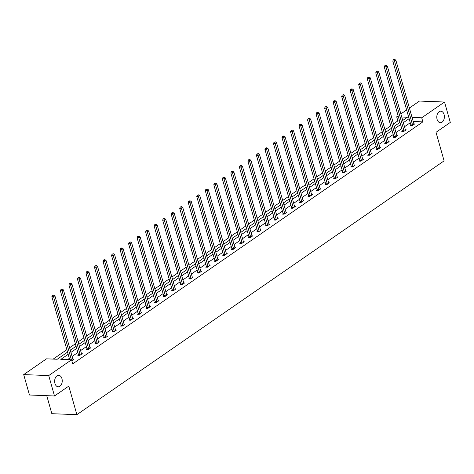 <?xml version="1.0" encoding="UTF-8"?>
<svg xmlns="http://www.w3.org/2000/svg" width="474" height="474" viewBox="0 0 474 474"><rect width="100%" height="100%" fill="white"/><g stroke="black" fill="none" stroke-linecap="round" stroke-linejoin="round"><path stroke-width="0.71" d="M437.087 119.365A5.759 3.792 -87.8 0 1 440.808 111.194A5.759 3.792 -87.8 0 1 444.079 114.53A5.759 3.792 -87.8 0 1 440.358 122.701A5.759 3.792 -87.8 0 1 437.087 119.365M54.948 383.472A5.759 3.792 -87.8 0 1 58.669 375.301A5.759 3.792 -87.8 0 1 61.94 378.643A5.759 3.792 -87.8 0 1 58.219 386.808A5.759 3.792 -87.8 0 1 54.948 383.472M46.748 395.677L51.844 413.695L76.871 414.667L444.097 160.87L436.015 132.305L450.3 122.434L444.529 102.028L421.718 117.795L412.054 117.416M76.871 414.667L68.789 386.103L54.498 395.98L29.471 395.002L23.7 374.602L46.511 358.836L57.23 359.251L67.545 352.123M399.564 120.965L397.84 120.9L393.509 123.892M390.742 125.806L384.983 129.787M382.222 131.695L376.463 135.677M373.696 137.584L367.937 141.566M365.17 143.48L359.411 147.455M356.649 149.369L350.89 153.351M348.123 155.259L342.364 159.24M339.603 161.148L333.844 165.13M331.077 167.044L325.318 171.019M322.551 172.933L316.798 176.915M314.031 178.822L308.272 182.804M305.505 184.712L299.746 188.693M296.985 190.607L291.226 194.583M288.459 196.497L282.7 200.478M279.938 202.386L274.179 206.368M271.412 208.276L265.653 212.257M262.886 214.171L257.133 218.147M254.366 220.06L248.607 224.042M245.84 225.95L240.081 229.931M237.32 231.839L231.561 235.821M228.794 237.735L223.035 241.71M220.274 243.624L214.515 247.606M211.748 249.514L205.989 253.495M203.222 255.403L197.462 259.385M194.701 261.293L188.942 265.274M186.175 267.188L180.416 271.164M177.655 273.077L171.896 277.059M169.129 278.967L163.37 282.948M160.609 284.856L154.85 288.838M152.083 290.752L146.324 294.727M143.557 296.641L137.798 300.623M135.037 302.531L129.278 306.512M126.511 308.42L120.752 312.402M117.99 314.315L112.231 318.291M109.464 320.205L103.705 324.186M100.944 326.094L95.185 330.076M92.418 331.984L86.659 335.965M83.892 337.879L78.133 341.855M75.372 343.769L69.613 347.75M66.846 349.658L53.195 359.096M397.84 120.9L396.691 116.817L398.113 115.834M400.874 113.926L406.633 109.944M409.4 108.031L419.502 101.051L444.529 102.028M54.498 395.98L48.727 375.574L23.7 374.602M402.379 131.221L401.768 131.642L403.457 131.707L406.188 129.823L405.365 129.787M385.332 143L384.722 143.426L386.411 143.492L389.142 141.602L388.319 141.572M368.286 154.785L367.676 155.205L369.365 155.271L372.096 153.386L371.272 153.351M351.24 166.564L350.63 166.99L352.318 167.055L355.05 165.165L354.226 165.136M334.194 178.348L333.578 178.769L335.272 178.834L338.003 176.95L337.18 176.915M317.142 190.127L316.531 190.554L318.226 190.619L320.957 188.729L320.128 188.699M300.095 201.912L299.485 202.333L301.174 202.398L303.911 200.514L303.082 200.478M283.049 213.691L282.439 214.118L284.127 214.183L286.859 212.293L286.035 212.263M266.003 225.476L265.393 225.897L267.081 225.962L269.813 224.072L268.989 224.042M248.957 237.255L248.346 237.675L250.035 237.747L252.766 235.856L251.943 235.827M231.91 249.04L231.294 249.46L232.989 249.525L235.72 247.635L234.897 247.606M214.858 260.819L214.248 261.239L215.943 261.31L218.674 259.42L217.844 259.385M197.812 272.603L197.202 273.024L198.896 273.089L201.628 271.199L200.798 271.169M180.766 284.382L180.156 284.803L181.844 284.874L184.576 282.984L183.752 282.948M163.72 296.167L163.109 296.588L164.798 296.653L167.529 294.763L166.706 294.733M146.673 307.946L146.063 308.367L147.752 308.432L150.483 306.548L149.66 306.512M129.627 319.731L129.017 320.151L130.706 320.217L133.437 318.327L132.613 318.297M112.581 331.51L111.965 331.93L113.659 331.996L116.391 330.111L115.567 330.076M95.529 343.289L94.918 343.715L96.613 343.78L99.344 341.89L98.515 341.861M78.483 355.073L77.872 355.494L79.567 355.559L82.298 353.675L81.469 353.64M410.259 122.76L404.506 126.742M401.739 128.65L395.98 132.631M393.213 134.539L387.454 138.521M384.692 140.434L378.933 144.41M376.166 146.324L370.407 150.305M367.646 152.213L361.887 156.195M359.12 158.103L353.361 162.084M350.594 163.998L344.835 167.974M342.074 169.888L336.315 173.869M333.548 175.777L327.789 179.759M325.028 181.666L319.269 185.648M316.502 187.562L310.743 191.537M307.981 193.451L302.222 197.433M299.455 199.341L293.696 203.322M290.929 205.23L285.17 209.212M282.409 211.126L276.65 215.101M273.883 217.015L268.124 220.997M265.363 222.904L259.604 226.886M256.837 228.794L251.078 232.775M248.317 234.689L242.558 238.665M239.791 240.579L234.032 244.56M231.265 246.468L225.506 250.45M222.744 252.358L216.985 256.339M214.218 258.253L208.459 262.229M205.698 264.142L199.939 268.118M197.172 270.032L191.413 274.013M188.652 275.921L182.893 279.903M180.126 281.811L174.367 285.792M171.6 287.706L165.841 291.682M163.08 293.596L157.321 297.577M154.554 299.485L148.795 303.467M146.033 305.375L140.274 309.356M137.507 311.27L131.748 315.246M128.981 317.159L123.228 321.141M120.461 323.049L114.702 327.03M111.935 328.938L106.176 332.92M103.415 334.834L97.656 338.809M94.889 340.723L89.13 344.705M86.369 346.613L80.61 350.594M77.843 352.502L72.084 356.484M69.317 358.397L67.498 359.653M68.167 354.315L60.82 359.393L71.538 359.807L72.694 363.89L422.867 121.871L413.209 121.498M72.949 359.535L73.772 359.565L71.847 360.898M87.009 349.184L86.398 349.605L88.087 349.67L90.818 347.78L89.995 347.75M104.055 337.399L103.445 337.826L105.133 337.891L107.865 336.001L107.041 335.971M121.101 325.62L120.491 326.041L122.179 326.106L124.911 324.222L124.087 324.186M138.147 313.835L137.537 314.262L139.232 314.327L141.963 312.437L141.133 312.407M155.194 302.057L154.583 302.477L156.278 302.542L159.009 300.658L158.18 300.623M172.246 290.272L171.629 290.698L173.324 290.763L176.055 288.873L175.232 288.844M189.292 278.493L188.682 278.913L190.37 278.979L193.102 277.094L192.278 277.059M206.338 266.708L205.728 267.135L207.416 267.2L210.148 265.31L209.324 265.28M223.384 254.929L222.774 255.35L224.463 255.415L227.194 253.531L226.371 253.495M240.431 243.144L239.82 243.571L241.509 243.636L244.246 241.746L243.417 241.716M257.477 231.365L256.867 231.786L258.561 231.851L261.293 229.967L260.463 229.931M274.523 219.581L273.913 220.007L275.607 220.072L278.339 218.182L277.509 218.153M291.575 207.802L290.959 208.222L292.654 208.287L295.385 206.403L294.561 206.368M308.621 196.023L308.011 196.443L309.7 196.509L312.431 194.618L311.608 194.589M325.668 184.238L325.057 184.659L326.746 184.724L329.477 182.84L328.654 182.804M342.714 172.459L342.104 172.88L343.792 172.945L346.524 171.055L345.7 171.025M359.76 160.674L359.15 161.095L360.838 161.166L363.576 159.276L362.746 159.24M376.806 148.895L376.196 149.316L377.891 149.381L380.622 147.491L379.793 147.461M393.858 137.11L393.242 137.531L394.937 137.602L397.668 135.712L396.845 135.677M410.905 125.332L410.294 125.752L411.983 125.817L414.714 123.927L413.891 123.898M422.867 121.871L421.718 117.795M71.538 359.807L48.727 375.574M402.728 120.473L407.409 117.238L401.751 117.013M398.409 116.882L396.691 116.817M70.312 350.215L76.071 346.233M78.832 344.325L84.591 340.344M87.358 338.43L93.117 334.454M95.878 332.541L101.637 328.559M104.404 326.651L110.164 322.67M112.93 320.762L118.684 316.78M121.451 314.866L127.21 310.891M129.977 308.977L135.736 304.995M138.497 303.087L144.256 299.106M147.023 297.198L152.782 293.216M155.543 291.303L161.302 287.327M164.069 285.413L169.828 281.432M172.595 279.524L178.348 275.542M181.115 273.634L186.874 269.653M189.641 267.739L195.401 263.763M198.162 261.849L203.921 257.874M206.688 255.96L212.447 251.978M215.208 250.071L220.967 246.089M223.734 244.181L229.493 240.2M232.26 238.286L238.019 234.31M240.78 232.396L246.539 228.415M249.306 226.507L255.065 222.525M257.826 220.617L263.585 216.636M266.352 214.722L272.112 210.746M274.873 208.833L280.632 204.851M283.399 202.943L289.158 198.962M291.925 197.054L297.684 193.072M300.445 191.158L306.204 187.183M308.971 185.269L314.73 181.287M317.491 179.379L323.25 175.398M326.017 173.49L331.776 169.508M334.537 167.595L340.296 163.619M343.063 161.705L348.823 157.724M351.589 155.816L357.349 151.834M360.11 149.926L365.869 145.945M368.636 144.031L374.395 140.055M377.156 138.141L382.915 134.16M385.682 132.252L391.441 128.27M394.208 126.362L399.961 122.381M409.109 118.678L403.35 122.659M400.583 124.573L394.824 128.549M392.057 130.463L386.298 134.438M383.537 136.352L377.778 140.334M375.011 142.241L369.252 146.223M366.491 148.131L360.732 152.113M357.965 154.026L352.206 158.002M349.445 159.916L343.686 163.897M340.919 165.805L335.159 169.787M332.393 171.695L326.633 175.676M323.872 177.59L318.113 181.566M315.346 183.479L309.587 187.461M306.826 189.369L301.067 193.351M298.3 195.258L292.541 199.24M289.78 201.154L284.021 205.129M281.254 207.043L275.495 211.025M272.728 212.933L266.969 216.914M264.208 218.822L258.449 222.804M255.682 224.717L249.922 228.693M247.161 230.607L241.402 234.589M238.635 236.496L232.876 240.478M230.109 242.386L224.356 246.367M221.589 248.281L215.83 252.257M213.063 254.171L207.304 258.152M204.543 260.06L198.784 264.042M196.017 265.95L190.258 269.931M187.497 271.839L181.738 275.821M178.971 277.734L173.211 281.71M170.444 283.624L164.691 287.605M161.924 289.513L156.165 293.495M153.398 295.403L147.639 299.384M144.878 301.298L139.119 305.274M136.352 307.188L130.593 311.169M127.832 313.077L122.073 317.059M119.306 318.966L113.547 322.948M110.78 324.862L105.021 328.838M102.26 330.751L96.5 334.733M93.733 336.641L87.974 340.622M85.213 342.53L79.454 346.512M76.687 348.426L70.928 352.401M71.39 359.802L53.544 296.73L54.907 295.788L72.966 359.612A0.901 0.593 92.2 0 0 73.097 359.89L73.162 359.985M69.702 359.736L51.85 296.665L53.544 296.73L53.147 295.367L53.692 294.994L52.472 295.343L53.147 295.367M52.472 295.343L51.85 296.665M54.907 295.788L53.692 294.994M80.177 355.139L80.171 354.996A0.901 0.593 92.2 0 0 80.13 354.665L62.064 290.84L63.433 289.898L81.492 353.723A0.901 0.593 92.2 0 0 81.617 354.001L81.682 354.096M78.488 355.518L78.483 354.931A0.901 0.593 92.2 0 0 78.435 354.599L60.376 290.775L62.064 290.84L61.667 289.478L62.213 289.099L60.992 289.454L61.667 289.478M60.992 289.454L60.376 290.775M63.433 289.898L62.213 289.099M88.697 349.249L88.697 349.107A0.901 0.593 92.2 0 0 88.65 348.775L70.59 284.951L71.953 284.009L90.019 347.833A0.901 0.593 92.2 0 0 90.143 348.106L90.208 348.206M87.015 349.628L87.009 349.042A0.901 0.593 92.2 0 0 86.961 348.71L68.902 284.886L70.59 284.951L70.193 283.588L70.739 283.209L69.518 283.559L70.193 283.588M69.518 283.559L68.902 284.886M71.953 284.009L70.739 283.209M97.223 343.36L97.223 343.217A0.901 0.593 92.2 0 0 97.176 342.886L79.117 279.062L80.479 278.114L98.539 341.938A0.901 0.593 92.2 0 0 98.663 342.216L98.734 342.317M95.535 343.739L95.529 343.152A0.901 0.593 92.2 0 0 95.481 342.815L77.422 278.996L79.117 279.062L78.714 277.699L79.265 277.32L78.038 277.669L78.714 277.699M78.038 277.669L77.422 278.996M80.479 278.114L79.265 277.32M105.743 337.464L105.743 337.322A0.901 0.593 92.2 0 0 105.696 336.99L87.637 273.172L89.005 272.224L107.065 336.048A0.901 0.593 92.2 0 0 107.189 336.327L107.254 336.421M104.061 337.849L104.055 337.257A0.901 0.593 92.2 0 0 104.007 336.925L85.948 273.101L87.637 273.172L87.24 271.803L87.785 271.43L86.564 271.78L87.24 271.803M86.564 271.78L85.948 273.101M89.005 272.224L87.785 271.43M114.27 331.575L114.27 331.433A0.901 0.593 92.2 0 0 114.222 331.101L96.163 267.277L97.526 266.335L115.585 330.159A0.901 0.593 92.2 0 0 115.715 330.437L115.78 330.532M112.581 331.954L112.575 331.367A0.901 0.593 92.2 0 0 112.528 331.036L94.468 267.212L96.163 267.277L95.766 265.914L96.311 265.535L95.084 265.89L95.766 265.914M95.084 265.89L94.468 267.212M97.526 266.335L96.311 265.535M122.796 325.685L122.79 325.543A0.901 0.593 92.2 0 0 122.742 325.211L104.683 261.387L106.052 260.445L124.111 324.269A0.901 0.593 92.2 0 0 124.235 324.542L124.301 324.643M121.107 326.065L121.101 325.478A0.901 0.593 92.2 0 0 121.054 325.146L102.994 261.322L104.683 261.387L104.286 260.025L104.831 259.645L103.61 259.995L104.286 260.025M103.61 259.995L102.994 261.322M106.052 260.445L104.831 259.645M131.316 319.796L131.316 319.654A0.901 0.593 92.2 0 0 131.268 319.322L113.209 255.498L114.572 254.55L132.631 318.374A0.901 0.593 92.2 0 0 132.761 318.652L132.827 318.753M129.633 320.175L129.621 319.589A0.901 0.593 92.2 0 0 129.58 319.257L111.514 255.433L113.209 255.498L112.812 254.135L113.357 253.756L112.137 254.105L112.812 254.135M112.137 254.105L111.514 255.433M114.572 254.55L113.357 253.756M139.842 313.901L139.836 313.758A0.901 0.593 92.2 0 0 139.794 313.427L121.729 249.608L123.098 248.66L141.157 312.485A0.901 0.593 92.2 0 0 141.282 312.763L141.347 312.858M138.153 314.286L138.147 313.693A0.901 0.593 92.2 0 0 138.1 313.361L120.041 249.537L121.729 249.608L121.332 248.24L121.877 247.866L120.657 248.216L121.332 248.24M120.657 248.216L120.041 249.537M123.098 248.66L121.877 247.866M148.362 308.011L148.362 307.869A0.901 0.593 92.2 0 0 148.315 307.537L130.255 243.713L131.624 242.771L149.683 306.595A0.901 0.593 92.2 0 0 149.808 306.874L149.873 306.968M146.679 308.39L146.673 307.804A0.901 0.593 92.2 0 0 146.626 307.472L128.567 243.648L130.255 243.713L129.858 242.35L130.403 241.971L129.183 242.327L129.858 242.35M129.183 242.327L128.567 243.648M131.624 242.771L130.403 241.971M156.888 302.122L156.888 301.979A0.901 0.593 92.2 0 0 156.841 301.648L138.781 237.824L140.144 236.882L158.203 300.706A0.901 0.593 92.2 0 0 158.328 300.978L158.399 301.079M155.199 302.501L155.194 301.914A0.901 0.593 92.2 0 0 155.146 301.583L137.087 237.758L138.781 237.824L138.378 236.461L138.929 236.082L137.703 236.431L138.378 236.461M137.703 236.431L137.087 237.758M140.144 236.882L138.929 236.082M165.408 296.232L165.408 296.09A0.901 0.593 92.2 0 0 165.361 295.758L147.301 231.934L148.67 230.992L166.73 294.81A0.901 0.593 92.2 0 0 166.854 295.089L166.919 295.189M163.726 296.611L163.72 296.025A0.901 0.593 92.2 0 0 163.672 295.693L145.613 231.869L147.301 231.934L146.904 230.571L147.45 230.192L146.229 230.542L146.904 230.571M146.229 230.542L145.613 231.869M148.67 230.992L147.45 230.192M173.934 290.337L173.934 290.201A0.901 0.593 92.2 0 0 173.887 289.863L155.828 226.045L157.19 225.097L175.25 288.921A0.901 0.593 92.2 0 0 175.38 289.199L175.445 289.294M172.246 290.722L172.24 290.129A0.901 0.593 92.2 0 0 172.192 289.798L154.133 225.974L155.828 226.045L155.431 224.676L155.976 224.303L154.749 224.652L155.431 224.676M154.749 224.652L154.133 225.974M157.19 225.097L155.976 224.303M182.46 284.447L182.454 284.305A0.901 0.593 92.2 0 0 182.407 283.973L164.348 220.149L165.716 219.207L183.776 283.031A0.901 0.593 92.2 0 0 183.9 283.31L183.965 283.405M180.772 284.827L180.766 284.24A0.901 0.593 92.2 0 0 180.718 283.908L162.659 220.084L164.348 220.149L163.951 218.787L164.496 218.407L163.275 218.763L163.951 218.787M163.275 218.763L162.659 220.084M165.716 219.207L164.496 218.407M190.981 278.558L190.981 278.416A0.901 0.593 92.2 0 0 190.933 278.084L172.874 214.26L174.236 213.318L192.302 277.142A0.901 0.593 92.2 0 0 192.426 277.414L192.491 277.515M189.298 278.937L189.286 278.351A0.901 0.593 92.2 0 0 189.244 278.019L171.179 214.195L172.874 214.26L172.477 212.897L173.022 212.518L171.801 212.867L172.477 212.897M171.801 212.867L171.179 214.195M174.236 213.318L173.022 212.518M199.507 272.668L199.501 272.526A0.901 0.593 92.2 0 0 199.459 272.195L181.394 208.37L182.763 207.428L200.822 271.247A0.901 0.593 92.2 0 0 200.946 271.525L201.012 271.626M197.818 273.048L197.812 272.461A0.901 0.593 92.2 0 0 197.765 272.129L179.705 208.305L181.394 208.37L180.997 207.008L181.548 206.628L180.321 206.978L180.997 207.008M180.321 206.978L179.705 208.305M182.763 207.428L181.548 206.628M208.027 266.779L208.027 266.637A0.901 0.593 92.2 0 0 207.979 266.305L189.92 202.481L191.289 201.533L209.348 265.357A0.901 0.593 92.2 0 0 209.472 265.636L209.538 265.73M206.344 267.158L206.338 266.566A0.901 0.593 92.2 0 0 206.291 266.234L188.231 202.416L189.92 202.481L189.523 201.112L190.068 200.739L188.848 201.089L189.523 201.112M188.848 201.089L188.231 202.416M191.289 201.533L190.068 200.739M216.553 260.884L216.553 260.741A0.901 0.593 92.2 0 0 216.505 260.41L198.446 196.586L199.809 195.643L217.868 259.468A0.901 0.593 92.2 0 0 217.993 259.746L218.064 259.841M214.864 261.269L214.858 260.676A0.901 0.593 92.2 0 0 214.811 260.344L196.751 196.52L198.446 196.586L198.043 195.223L198.594 194.844L197.368 195.199L198.043 195.223M197.368 195.199L196.751 196.52M199.809 195.643L198.594 194.844M225.073 254.994L225.073 254.852A0.901 0.593 92.2 0 0 225.026 254.52L206.966 190.696L208.335 189.754L226.394 253.578A0.901 0.593 92.2 0 0 226.519 253.857L226.584 253.951M223.39 255.373L223.384 254.787A0.901 0.593 92.2 0 0 223.337 254.455L205.278 190.631L206.966 190.696L206.569 189.333L207.114 188.954L205.894 189.31L206.569 189.333M205.894 189.31L205.278 190.631M208.335 189.754L207.114 188.954M233.599 249.105L233.599 248.963A0.901 0.593 92.2 0 0 233.552 248.631L215.492 184.807L216.855 183.865L234.914 247.683A0.901 0.593 92.2 0 0 235.045 247.961L235.11 248.062M231.91 249.484L231.904 248.897A0.901 0.593 92.2 0 0 231.857 248.566L213.798 184.742L215.492 184.807L215.095 183.444L215.64 183.065L214.414 183.414L215.095 183.444M214.414 183.414L213.798 184.742M216.855 183.865L215.64 183.065M242.125 243.215L242.119 243.073A0.901 0.593 92.2 0 0 242.072 242.741L224.012 178.917L225.381 177.969L243.44 241.793A0.901 0.593 92.2 0 0 243.565 242.072L243.63 242.167M240.437 243.595L240.431 243.002A0.901 0.593 92.2 0 0 240.383 242.67L222.324 178.852L224.012 178.917L223.615 177.554L224.161 177.175L222.94 177.525L223.615 177.554M222.94 177.525L222.324 178.852M225.381 177.969L224.161 177.175M250.645 237.32L250.645 237.178A0.901 0.593 92.2 0 0 250.598 236.846L232.538 173.022L233.901 172.08L251.967 235.904A0.901 0.593 92.2 0 0 252.091 236.182L252.156 236.277M248.963 237.705L248.951 237.113A0.901 0.593 92.2 0 0 248.909 236.781L230.844 172.957L232.538 173.022L232.142 171.659L232.687 171.286L231.466 171.635L232.142 171.659M231.466 171.635L230.844 172.957M233.901 172.08L232.687 171.286M259.171 231.431L259.165 231.288A0.901 0.593 92.2 0 0 259.124 230.957L241.059 167.132L242.427 166.19L260.487 230.014A0.901 0.593 92.2 0 0 260.611 230.293L260.682 230.388M257.483 231.81L257.477 231.223A0.901 0.593 92.2 0 0 257.429 230.891L239.37 167.067L241.059 167.132L240.662 165.77L241.213 165.39L239.986 165.746L240.662 165.77M239.986 165.746L239.37 167.067M242.427 166.19L241.213 165.39M267.692 225.541L267.692 225.399A0.901 0.593 92.2 0 0 267.644 225.067L249.585 161.243L250.953 160.301L269.013 224.125A0.901 0.593 92.2 0 0 269.137 224.398L269.202 224.498M266.009 225.92L266.003 225.334A0.901 0.593 92.2 0 0 265.955 225.002L247.896 161.178L249.585 161.243L249.188 159.88L249.733 159.501L248.512 159.851L249.188 159.88M248.512 159.851L247.896 161.178M250.953 160.301L249.733 159.501M276.218 219.652L276.218 219.509A0.901 0.593 92.2 0 0 276.17 219.178L258.111 155.353L259.474 154.406L277.533 218.23A0.901 0.593 92.2 0 0 277.663 218.508L277.728 218.609M274.529 220.031L274.523 219.444A0.901 0.593 92.2 0 0 274.476 219.107L256.416 155.288L258.111 155.353L257.708 153.991L258.259 153.612L257.032 153.961L257.708 153.991M257.032 153.961L256.416 155.288M259.474 154.406L258.259 153.612M284.738 213.756L284.738 213.614A0.901 0.593 92.2 0 0 284.69 213.282L266.631 149.464L268 148.516L286.059 212.34A0.901 0.593 92.2 0 0 286.183 212.619L286.249 212.713M283.055 214.141L283.049 213.549A0.901 0.593 92.2 0 0 283.002 213.217L264.942 149.393L266.631 149.464L266.234 148.095L266.779 147.722L265.558 148.072L266.234 148.095M265.558 148.072L264.942 149.393M268 148.516L266.779 147.722M293.264 207.867L293.264 207.725A0.901 0.593 92.2 0 0 293.216 207.393L275.157 143.569L276.52 142.627L294.579 206.451A0.901 0.593 92.2 0 0 294.709 206.729L294.775 206.824M291.581 208.246L291.569 207.659A0.901 0.593 92.2 0 0 291.522 207.328L273.462 143.504L275.157 143.569L274.76 142.206L275.305 141.827L274.079 142.182L274.76 142.206M274.079 142.182L273.462 143.504M276.52 142.627L275.305 141.827M301.79 201.977L301.784 201.835A0.901 0.593 92.2 0 0 301.737 201.503L283.677 137.679L285.046 136.737L303.105 200.561A0.901 0.593 92.2 0 0 303.23 200.834L303.295 200.935M300.101 202.357L300.095 201.77A0.901 0.593 92.2 0 0 300.048 201.438L281.989 137.614L283.677 137.679L283.28 136.316L283.825 135.937L282.605 136.287L283.28 136.316M282.605 136.287L281.989 137.614M285.046 136.737L283.825 135.937M310.31 196.088L310.31 195.946A0.901 0.593 92.2 0 0 310.263 195.614L292.203 131.79L293.566 130.842L311.631 194.666A0.901 0.593 92.2 0 0 311.756 194.944L311.821 195.045M308.627 196.467L308.621 195.881A0.901 0.593 92.2 0 0 308.574 195.549L290.515 131.725L292.203 131.79L291.806 130.427L292.351 130.048L291.131 130.397L291.806 130.427M291.131 130.397L290.515 131.725M293.566 130.842L292.351 130.048M318.836 190.192L318.836 190.05A0.901 0.593 92.2 0 0 318.789 189.719L300.723 125.9L302.092 124.952L320.151 188.776A0.901 0.593 92.2 0 0 320.276 189.055L320.347 189.15M317.147 190.578L317.142 189.985A0.901 0.593 92.2 0 0 317.094 189.653L299.035 125.829L300.723 125.9L300.326 124.532L300.877 124.158L299.651 124.508L300.326 124.532M299.651 124.508L299.035 125.829M302.092 124.952L300.877 124.158M327.356 184.303L327.356 184.161A0.901 0.593 92.2 0 0 327.309 183.829L309.249 120.005L310.618 119.063L328.678 182.887A0.901 0.593 92.2 0 0 328.802 183.165L328.867 183.26M325.674 184.682L325.668 184.096A0.901 0.593 92.2 0 0 325.62 183.764L307.561 119.94L309.249 120.005L308.852 118.642L309.398 118.263L308.177 118.618L308.852 118.642M308.177 118.618L307.561 119.94M310.618 119.063L309.398 118.263M335.882 178.414L335.882 178.271A0.901 0.593 92.2 0 0 335.835 177.94L317.776 114.115L319.138 113.173L337.198 176.998A0.901 0.593 92.2 0 0 337.328 177.27L337.393 177.371M334.194 178.793L334.188 178.206A0.901 0.593 92.2 0 0 334.14 177.874L316.081 114.05L317.776 114.115L317.379 112.753L317.924 112.374L316.697 112.723L317.379 112.753M316.697 112.723L316.081 114.05M319.138 113.173L317.924 112.374M344.408 172.524L344.402 172.382A0.901 0.593 92.2 0 0 344.355 172.05L326.296 108.226L327.664 107.284L345.724 171.102A0.901 0.593 92.2 0 0 345.848 171.381L345.913 171.481M342.72 172.903L342.714 172.317A0.901 0.593 92.2 0 0 342.666 171.985L324.607 108.161L326.296 108.226L325.899 106.863L326.444 106.484L325.223 106.834L325.899 106.863M325.223 106.834L324.607 108.161M327.664 107.284L326.444 106.484M352.929 166.629L352.929 166.487A0.901 0.593 92.2 0 0 352.881 166.155L334.822 102.337L336.185 101.389L354.244 165.213A0.901 0.593 92.2 0 0 354.374 165.491L354.439 165.586M351.246 167.014L351.234 166.421A0.901 0.593 92.2 0 0 351.193 166.09L333.127 102.266L334.822 102.337L334.425 100.968L334.97 100.595L333.749 100.944L334.425 100.968M333.749 100.944L333.127 102.266M336.185 101.389L334.97 100.595M361.455 160.739L361.449 160.597A0.901 0.593 92.2 0 0 361.401 160.265L343.342 96.441L344.711 95.499L362.77 159.323A0.901 0.593 92.2 0 0 362.894 159.602L362.96 159.697M359.766 161.119L359.76 160.532A0.901 0.593 92.2 0 0 359.713 160.2L341.653 96.376L343.342 96.441L342.945 95.078L343.49 94.699L342.269 95.055L342.945 95.078M342.269 95.055L341.653 96.376M344.711 95.499L343.49 94.699M369.975 154.85L369.975 154.708A0.901 0.593 92.2 0 0 369.927 154.376L351.868 90.552L353.231 89.61L371.296 153.434A0.901 0.593 92.2 0 0 371.42 153.706L371.486 153.807M368.292 155.229L368.286 154.643A0.901 0.593 92.2 0 0 368.239 154.311L350.179 90.487L351.868 90.552L351.471 89.189L352.016 88.81L350.796 89.159L351.471 89.189M350.796 89.159L350.179 90.487M353.231 89.61L352.016 88.81M378.501 148.96L378.501 148.818A0.901 0.593 92.2 0 0 378.453 148.486L360.394 84.662L361.757 83.72L379.816 147.538A0.901 0.593 92.2 0 0 379.941 147.817L380.012 147.918M376.812 149.34L376.806 148.753A0.901 0.593 92.2 0 0 376.759 148.421L358.7 84.597L360.394 84.662L359.991 83.3L360.542 82.92L359.316 83.27L359.991 83.3M359.316 83.27L358.7 84.597M361.757 83.72L360.542 82.92M387.021 143.065L387.021 142.929A0.901 0.593 92.2 0 0 386.974 142.591L368.914 78.773L370.283 77.825L388.342 141.649A0.901 0.593 92.2 0 0 388.467 141.927L388.532 142.022M385.338 143.45L385.332 142.858A0.901 0.593 92.2 0 0 385.285 142.526L367.226 78.708L368.914 78.773L368.517 77.404L369.062 77.031L367.842 77.38L368.517 77.404M367.842 77.38L367.226 78.708M370.283 77.825L369.062 77.031M395.547 137.176L395.547 137.033A0.901 0.593 92.2 0 0 395.5 136.702L377.44 72.877L378.803 71.935L396.862 135.76A0.901 0.593 92.2 0 0 396.993 136.038L397.058 136.133M393.858 137.555L393.853 136.968A0.901 0.593 92.2 0 0 393.805 136.636L375.746 72.812L377.44 72.877L377.043 71.515L377.588 71.136L376.362 71.491L377.043 71.515M376.362 71.491L375.746 72.812M378.803 71.935L377.588 71.136M404.073 131.286L404.067 131.144A0.901 0.593 92.2 0 0 404.02 130.812L385.96 66.988L387.329 66.046L405.389 129.87A0.901 0.593 92.2 0 0 405.513 130.149L405.578 130.243M402.385 131.665L402.379 131.079A0.901 0.593 92.2 0 0 402.331 130.747L384.272 66.923L385.96 66.988L385.563 65.625L386.109 65.246L384.888 65.602L385.563 65.625M384.888 65.602L384.272 66.923M387.329 66.046L386.109 65.246M412.593 125.397L412.593 125.255A0.901 0.593 92.2 0 0 412.546 124.923L394.486 61.099L395.849 60.157L413.909 123.975A0.901 0.593 92.2 0 0 414.039 124.253L414.104 124.354M410.911 125.776L410.899 125.189A0.901 0.593 92.2 0 0 410.857 124.858L392.792 61.033L394.486 61.099L394.09 59.736L394.635 59.357L393.414 59.706L394.09 59.736M393.414 59.706L392.792 61.033M395.849 60.157L394.635 59.357M80.171 354.996L78.483 354.931M80.13 354.665L78.435 354.599M88.697 349.107L87.009 349.042M88.65 348.775L86.961 348.71M97.223 343.217L95.529 343.152M97.176 342.886L95.481 342.815M105.743 337.322L104.055 337.257M105.696 336.99L104.007 336.925M114.27 331.433L112.575 331.367M114.222 331.101L112.528 331.036M122.79 325.543L121.101 325.478M122.742 325.211L121.054 325.146M131.316 319.654L129.621 319.589M131.268 319.322L129.58 319.257M139.836 313.758L138.147 313.693M139.794 313.427L138.1 313.361M148.362 307.869L146.673 307.804M148.315 307.537L146.626 307.472M156.888 301.979L155.194 301.914M156.841 301.648L155.146 301.583M165.408 296.09L163.72 296.025M165.361 295.758L163.672 295.693M173.934 290.201L172.24 290.129M173.887 289.863L172.192 289.798M182.454 284.305L180.766 284.24M182.407 283.973L180.718 283.908M190.981 278.416L189.286 278.351M190.933 278.084L189.244 278.019M199.501 272.526L197.812 272.461M199.459 272.195L197.765 272.129M208.027 266.637L206.338 266.566M207.979 266.305L206.291 266.234M216.553 260.741L214.858 260.676M216.505 260.41L214.811 260.344M225.073 254.852L223.384 254.787M225.026 254.52L223.337 254.455M233.599 248.963L231.904 248.897M233.552 248.631L231.857 248.566M242.119 243.073L240.431 243.002M242.072 242.741L240.383 242.67M250.645 237.178L248.951 237.113M250.598 236.846L248.909 236.781M259.165 231.288L257.477 231.223M259.124 230.957L257.429 230.891M267.692 225.399L266.003 225.334M267.644 225.067L265.955 225.002M276.218 219.509L274.523 219.444M276.17 219.178L274.476 219.107M284.738 213.614L283.049 213.549M284.69 213.282L283.002 213.217M293.264 207.725L291.569 207.659M293.216 207.393L291.522 207.328M301.784 201.835L300.095 201.77M301.737 201.503L300.048 201.438M310.31 195.946L308.621 195.881M310.263 195.614L308.574 195.549M318.836 190.05L317.142 189.985M318.789 189.719L317.094 189.653M327.356 184.161L325.668 184.096M327.309 183.829L325.62 183.764M335.882 178.271L334.188 178.206M335.835 177.94L334.14 177.874M344.402 172.382L342.714 172.317M344.355 172.05L342.666 171.985M352.929 166.487L351.234 166.421M352.881 166.155L351.193 166.09M361.449 160.597L359.76 160.532M361.401 160.265L359.713 160.2M369.975 154.708L368.286 154.643M369.927 154.376L368.239 154.311M378.501 148.818L376.806 148.753M378.453 148.486L376.759 148.421M387.021 142.929L385.332 142.858M386.974 142.591L385.285 142.526M395.547 137.033L393.853 136.968M395.5 136.702L393.805 136.636M404.067 131.144L402.379 131.079M404.02 130.812L402.331 130.747M412.593 125.255L410.899 125.189M412.546 124.923L410.857 124.858"/></g></svg>

